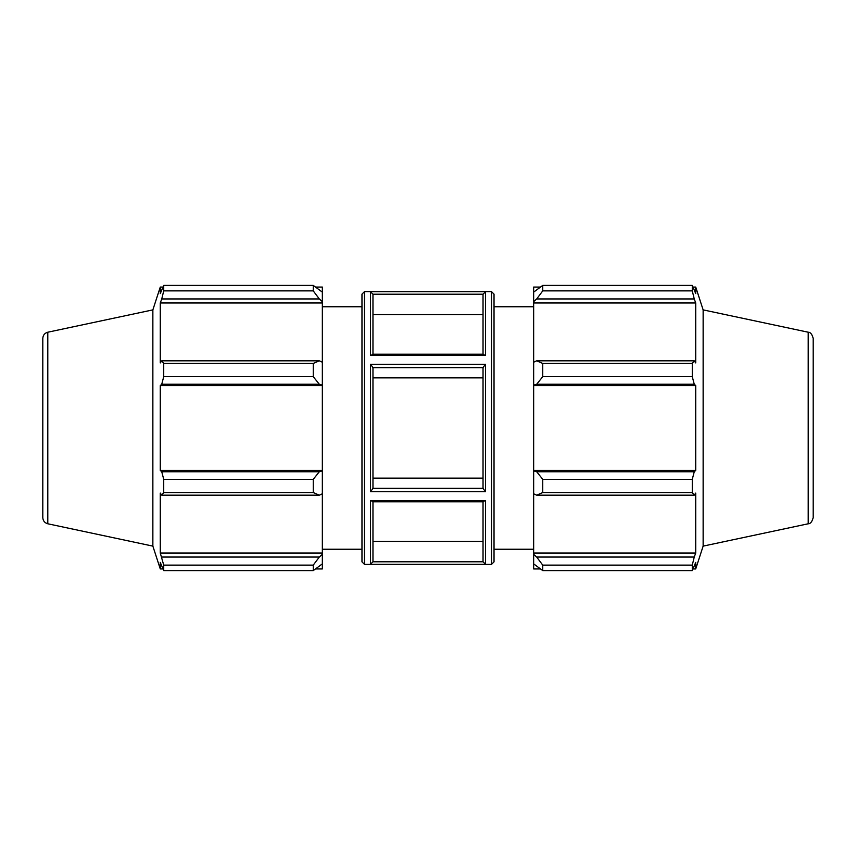 <?xml version="1.0" encoding="UTF-8"?>
<svg xmlns="http://www.w3.org/2000/svg" width="856" height="856" viewBox="0 0 856 856"><rect width="100%" height="100%" fill="white"/><g stroke="black" fill="none" stroke-linecap="round" stroke-linejoin="round"><path stroke-width="1.28" d="M319.309 495.185L322.348 493.784L322.348 470.843L319.309 471.752L313.253 479.317L313.253 492.553L319.309 495.185L161.752 495.185L160.275 493.077L160.275 553.019L163.721 565.12L163.721 570.599L160.275 562.424L160.275 568.94L162.865 568.94M322.348 493.784L322.348 554.367L319.309 557.053L313.253 565.12L313.253 570.599L322.348 563.869L322.348 554.367M322.348 563.869L322.348 568.94L315.896 568.94M315.896 287.06L322.348 287.06L322.348 292.131L313.253 285.401L163.721 285.401L313.253 285.401L313.253 290.88L319.309 298.947L322.348 301.633L322.348 292.131M322.348 301.633L322.348 362.216L319.309 360.815L313.253 363.447L313.253 376.683L319.309 384.248L322.348 385.157L322.348 362.216M322.348 385.157L322.348 470.843M313.253 492.553L163.721 492.553L161.752 495.185M313.253 570.599L163.721 570.599M313.253 290.88L163.721 290.88L161.752 298.947L319.309 298.947M47.797 332.214C44.683 333.102 43.014 335.156 42.8 338.388L42.8 517.613C43.014 520.844 44.683 522.898 47.797 523.786L47.797 332.214L152.86 309.883L160.275 287.06L160.275 293.576L163.721 285.401L163.721 290.88M322.348 385.617L160.275 385.617L161.752 384.248L319.309 384.248M313.253 376.683L163.721 376.683L161.752 384.248M319.309 471.752L161.752 471.752L163.721 479.317L163.721 492.553M161.752 471.752L160.275 470.383L160.275 385.617M319.309 360.815L161.752 360.815L163.721 363.447L163.721 376.683M161.752 360.815L160.275 362.923L160.275 302.981L161.752 298.947M152.86 309.883L152.86 546.117L160.275 568.94M163.721 565.12L313.253 565.12M319.309 557.053L161.752 557.053M163.721 479.317L313.253 479.317M163.721 363.447L313.253 363.447M372.97 354.609L370.445 355.39L485.555 355.39L483.03 354.609M364.495 291.596L361.97 294.132L361.97 561.868L364.495 564.404L364.495 291.596L491.505 291.596L491.505 564.404L494.03 561.868L494.03 294.132L491.505 291.596M372.97 354.213L372.97 294.218L483.03 294.218L485.555 291.703L370.445 291.703L372.97 294.218M484.978 491.151L483.03 488.327L372.97 488.327L372.97 367.673L483.03 367.673L484.978 364.849M371.023 364.849L372.97 367.673M372.97 488.327L371.023 491.151M372.97 561.782L370.445 564.297L485.555 564.297L483.03 561.782L372.97 561.782L372.97 501.787M483.03 501.391L485.555 500.61L370.445 500.61L372.97 501.391M483.03 314.591L372.97 314.591M372.97 478.14L483.03 478.14M483.03 377.86L372.97 377.86M372.97 541.409L483.03 541.409M322.348 553.019L160.275 553.019M322.348 470.383L160.275 470.383M322.348 302.981L160.275 302.981M322.348 306.758L361.97 306.758M536.691 495.185L542.747 492.553L542.747 479.317L536.691 471.752L533.652 470.843L533.652 493.784L536.691 495.185L694.248 495.185L692.279 492.553L542.747 492.553M533.652 470.843L533.652 385.157L536.691 384.248L542.747 376.683L542.747 363.447L536.691 360.815L533.652 362.216L533.652 385.157M533.652 362.216L533.652 301.633L536.691 298.947L542.747 290.88L542.747 285.401L533.652 292.131L533.652 301.633M533.652 292.131L533.652 287.06L540.104 287.06M540.104 568.94L533.652 568.94L533.652 563.869L542.747 570.599L542.747 565.12L536.691 557.053L533.652 554.367L533.652 563.869M533.652 554.367L533.652 493.784M533.652 470.383L695.725 470.383L694.248 471.752L536.691 471.752M542.747 479.317L692.279 479.317L694.248 471.752M533.652 553.019L695.725 553.019L694.248 557.053L536.691 557.053M542.747 565.12L692.279 565.12L694.248 557.053M808.203 332.214C810.386 332.117 812.055 334.182 813.2 338.388L813.2 517.613C812.055 521.818 810.386 523.883 808.203 523.786L808.203 332.214L703.14 309.883L695.725 287.06L695.725 293.576L692.279 285.401L542.747 285.401L692.279 285.401L692.279 290.88L542.747 290.88M536.691 298.947L694.248 298.947L695.725 302.981L695.725 362.923L694.248 360.815L536.691 360.815M542.747 363.447L692.279 363.447L694.248 360.815M703.14 309.883L703.14 546.117L695.725 568.94L695.725 562.424L692.279 570.599L542.747 570.599M694.248 298.947L692.279 290.88M692.279 363.447L692.279 376.683L542.747 376.683M536.691 384.248L694.248 384.248L692.279 376.683M694.248 384.248L695.725 385.617L695.725 470.383M692.279 479.317L692.279 492.553M694.248 495.185L695.725 493.077L695.725 553.019M692.279 565.12L692.279 570.599M533.652 385.617L695.725 385.617M533.652 302.981L695.725 302.981M483.03 501.787L483.03 561.782M483.03 367.673L483.03 488.327M483.03 294.218L483.03 354.213M494.03 306.758L533.652 306.758M370.445 364.303L370.445 491.697L485.555 491.697L485.555 364.303L370.445 364.303M370.445 500.61L370.445 564.297M485.555 564.297L485.555 500.61M370.445 291.703L370.445 355.39M485.555 355.39L485.555 291.703M364.495 564.404L491.505 564.404M160.275 287.06L162.865 287.06M47.797 523.786L152.86 546.117M322.348 549.242L361.97 549.242M483.426 354.213L372.574 354.213M483.426 501.787L372.574 501.787M693.135 568.94L695.725 568.94M693.135 287.06L695.725 287.06M808.203 523.786L703.14 546.117M494.03 549.242L533.652 549.242"/></g></svg>
